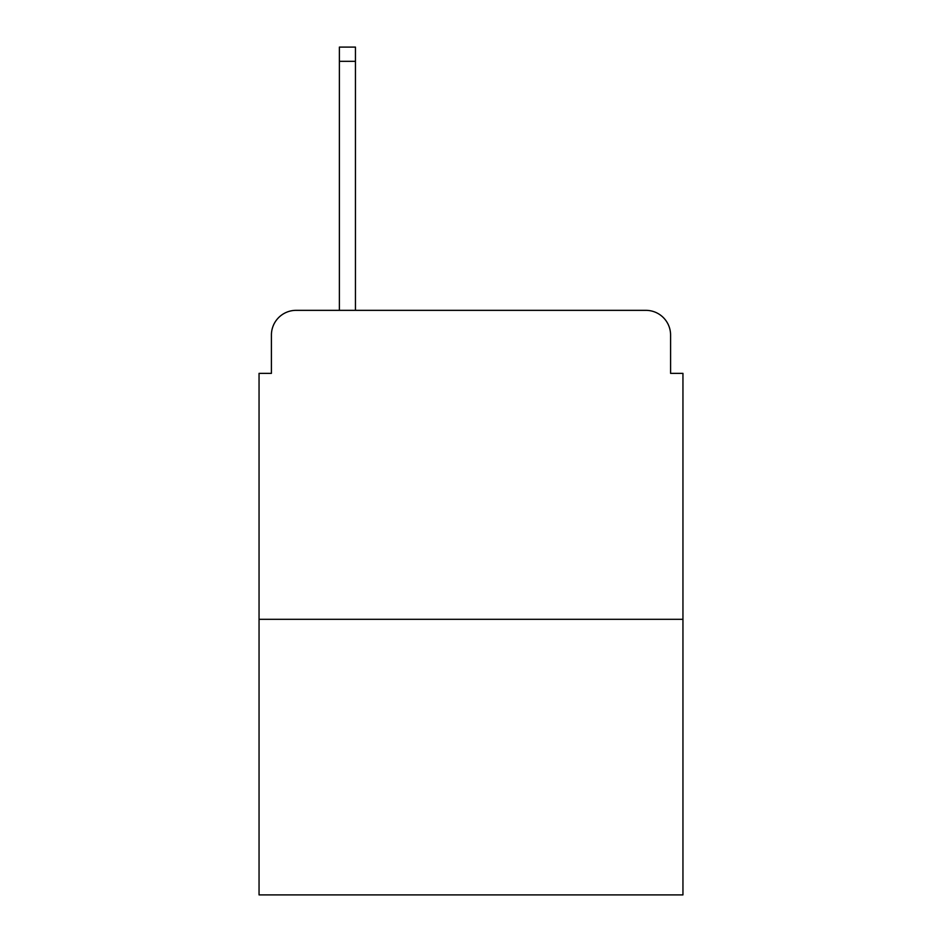 <?xml version="1.0" encoding="UTF-8"?>
<svg xmlns="http://www.w3.org/2000/svg" width="942" height="942" viewBox="0 0 942 942"><rect width="100%" height="100%" fill="white"/><g stroke="black" fill="none" stroke-linecap="round" stroke-linejoin="round"><path stroke-width="1.41" d="M271.414 335.058L271.414 373.362L271.414 335.058A24.716 24.716 0 0 1 296.129 310.342L339.379 310.342L339.379 47.1L355.452 47.1L355.452 310.342L374.598 310.342M682.95 619.306L259.05 619.306L259.05 894.9L682.95 894.9L682.95 373.362L670.586 373.362L670.586 335.058A24.716 24.716 0 0 0 645.871 310.342L296.129 310.342M259.05 619.306L259.05 373.362L271.414 373.362M567.402 310.342L645.871 310.342M670.586 373.362L670.586 335.058M339.379 61.312L355.452 61.312"/></g></svg>
